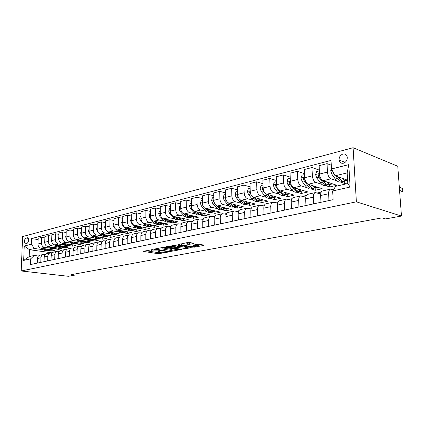 <?xml version="1.0" encoding="UTF-8"?>
<svg xmlns="http://www.w3.org/2000/svg" width="424" height="424" viewBox="0 0 424 424"><rect width="100%" height="100%" fill="white"/><g stroke="black" fill="none" stroke-linecap="round" stroke-linejoin="round"><path stroke-width="0.64" d="M152.667 249.641L143.773 251.194L143.556 251.384L143.869 251.469L158.327 253.748L167.819 252.121L160.632 252.312L158.502 251.872L160.224 250.865L151.951 250.923L150.981 250.658L152.667 249.641M342.894 154.066C340.281 155.089 339.014 157.081 339.083 160.039C339.608 162.524 341.055 163.584 343.424 163.219C345.984 162.26 347.272 160.32 347.288 157.399C346.811 154.787 345.343 153.673 342.894 154.066M193.503 243.53L193.514 243.222L189.39 242.475L187.742 242.486L177.894 244.616L194.24 247.213L203.833 245.395L203.87 245.093L199.031 244.219L193.27 245.03L193 245.258L196.328 245.947C196.344 246.625 194.68 246.837 191.341 246.588L181.09 244.712C181.059 244.017 182.744 243.8 186.131 244.065L189.364 244.335L193.503 243.53L193.498 243.217M21.2 270.978L68.317 276.294L74.99 275.086L71.248 274.657L382.093 217.867L385.607 218.917L401.47 216.049L356.388 201.835L21.2 270.978L22.605 236.571L353.091 147.706L356.388 201.835M164.586 247.372L162.996 247.388L154.05 249.158L153.822 249.36L154.124 249.439L168.598 251.798L179.336 249.879L164.586 247.372M165.646 246.89L176.771 244.966L191.256 247.494L191.245 247.78L191.256 247.494M191.245 247.78L185.675 248.554L178.287 247.574L175.425 248.289L181.742 249.386L180.656 249.593L165.646 247.028M25.822 243.784L26.961 243.498C28.869 241.749 29.15 239.841 27.793 237.779L26.05 238.028C24.147 239.793 23.882 241.696 25.244 243.736L25.822 243.784M52.258 252.863L29.463 249.699L29.198 256.605L34.196 255.46L30.735 258.81L30.517 264.56L333.132 199.678L332.66 190.964L335.654 186.322L347.807 183.534L347.182 172.891L335.077 175.817L347.611 180.205M30.735 258.81L23.67 260.4L24.248 246.026L31.291 244.261L34.45 248.491L43.089 249.709M38.107 239.581L31.509 238.579L31.291 244.261M31.509 238.579L331.017 160.426L331.478 168.98L348.777 164.639L350.107 187.042L332.66 190.964M401.47 216.049L397.765 166.256L353.091 147.706M74.99 275.086L75.016 273.968M41.261 248.236L41.907 248.83C43.63 250.335 45.469 250.833 47.435 250.319L51.786 250.939L55.019 250.192L41.096 248.21C39.119 247.701 38.07 246.286 37.948 243.97L38.155 238.277L41.653 237.376L41.451 243.1C41.573 245.432 42.628 246.853 44.61 247.372L49.836 248.125M34.45 248.491L29.463 249.699L24.248 246.026M333.762 189.252L332.66 189.502M321.26 192.083L317.491 192.936M306.329 195.464L302.847 196.254M291.913 198.729L288.707 199.455M277.99 201.877L275.044 202.545M264.539 204.924L261.831 205.539M251.533 207.871L249.047 208.433M238.945 210.723L236.677 211.232M226.761 213.479L224.699 213.945M214.963 216.15L213.087 216.574M203.531 218.742L201.835 219.123M192.448 221.249L190.922 221.593M181.695 223.681L180.333 223.994M171.264 226.045L170.051 226.321M161.136 228.34L160.065 228.578M151.299 230.566L150.366 230.778M141.743 232.728L140.938 232.914M132.458 234.832L131.774 234.986M123.421 236.878L122.854 237.005M114.634 238.866L114.178 238.972M106.085 240.806L105.73 240.885M340.499 182.039L344.76 183.497L347.765 182.808M331.271 165.196L327.036 163.643L327.476 172.075C327.858 175.541 329.045 177.783 331.043 178.801L336.937 180.815M327.036 163.643L319.129 165.683L319.548 174.047C319.919 177.481 321.106 179.697 323.109 180.698L336.9 185.304L329.766 186.947L329.639 184.557M319.351 170.13L311.958 167.538L312.356 175.833C312.716 179.241 313.908 181.435 315.917 182.421L321.805 184.345M325.468 185.542L329.766 186.947M311.958 167.538L304.326 169.51L304.702 177.73C305.057 181.106 306.245 183.285 308.264 184.255L322.176 188.696L315.286 190.281L315.17 187.927M304.517 173.681L297.409 171.296L297.759 179.458C298.109 182.808 299.296 184.959 301.321 185.913L307.199 187.752M310.946 188.924L315.286 190.281M297.409 171.296L290.037 173.199L290.371 181.292C290.71 184.61 291.898 186.74 293.927 187.684L307.946 191.971L301.284 193.503L301.183 191.187M290.202 177.126L283.354 174.927L283.667 182.956C284.001 186.247 285.188 188.362 287.223 189.29L293.085 191.049M296.917 192.194L301.284 193.503M283.354 174.927L276.236 176.766L276.528 184.726C276.856 187.991 278.038 190.084 280.084 191.001L294.187 195.135L287.748 196.619L287.652 194.34M276.374 180.47L269.775 178.435L270.051 186.337C270.369 189.576 271.551 191.648 273.602 192.549L279.448 194.234M283.349 195.358L287.748 196.619M269.775 178.435L262.896 180.211L263.15 188.049C263.463 191.261 264.645 193.312 266.696 194.203L280.879 198.204L274.646 199.635L274.561 197.393M263.007 183.714L256.647 181.827L256.886 189.608C257.193 192.793 258.37 194.828 260.426 195.703L266.261 197.319M270.226 198.416L274.646 199.635M256.647 181.827L249.99 183.544L250.213 191.261C250.51 194.425 251.692 196.439 253.748 197.303L268 201.167L261.958 202.555L261.889 200.345M250.086 186.862L243.948 185.108L244.155 192.766C244.447 195.904 245.623 197.902 247.685 198.755L253.499 200.303M257.522 201.374L261.958 202.555M243.948 185.108L237.509 186.772L237.694 194.372C237.981 197.483 239.157 199.46 241.219 200.303L255.524 204.039L249.672 205.386L249.609 203.207M237.583 189.92L231.658 188.282L231.827 195.83C232.108 198.914 233.28 200.875 235.347 201.707L241.145 203.197M245.215 204.241L249.672 205.386M231.658 188.282L225.42 189.894L225.573 197.383C225.849 200.446 227.02 202.386 229.087 203.207L243.434 206.822L237.763 208.126L237.71 205.984M225.483 192.883L219.754 191.362L219.892 198.792C220.162 201.835 221.333 203.758 223.4 204.569L229.183 206M233.295 207.018L237.763 208.126M219.754 191.362L213.707 192.92L213.834 200.298C214.099 203.313 215.265 205.221 217.337 206.022L231.716 209.52L226.22 210.786L226.172 208.677M213.76 195.766L208.216 194.34L208.332 201.66C208.587 204.66 209.753 206.552 211.825 207.341L217.581 208.719M221.736 209.71L226.22 210.786M208.216 194.34L202.359 195.851L202.46 203.123C202.709 206.096 203.875 207.967 205.947 208.746L220.353 212.133L215.016 213.362L214.979 211.285M202.396 198.565L197.038 197.229L197.123 204.448C197.372 207.4 198.527 209.26 200.605 210.028L206.34 211.353M210.527 212.323L215.016 213.362M197.038 197.229L191.357 198.697L191.431 205.857C191.669 208.788 192.83 210.633 194.902 211.391L209.323 214.671L204.145 215.864L204.119 213.807M191.383 201.283L186.189 200.033L186.253 207.145C186.491 210.055 187.647 211.883 189.719 212.631L195.432 213.913M199.651 214.857L204.145 215.864M186.189 200.033L180.682 201.453L180.73 208.518C180.963 211.401 182.113 213.214 184.186 213.956L198.618 217.136L193.593 218.296L193.572 216.251M180.698 203.923L175.668 202.752L175.711 209.763C175.934 212.631 177.084 214.427 179.156 215.159L184.848 216.394M189.093 217.316L193.593 218.296M175.668 202.752L170.321 204.13L170.347 211.094C170.57 213.94 171.715 215.726 173.787 216.447L188.224 219.531L183.338 220.655L183.322 218.62M170.331 206.493L165.455 205.391L165.471 212.302C165.689 215.132 166.833 216.903 168.906 217.613L174.566 218.805M178.838 219.706L183.338 220.655M165.455 205.391L160.261 206.732L160.267 213.595C160.479 216.404 161.624 218.159 163.691 218.864L178.122 221.853L173.379 222.95L173.368 220.92M160.261 208.99L155.534 207.951L155.534 214.772C155.741 217.56 156.88 219.303 158.947 219.998L164.586 221.148M168.874 222.028L173.379 222.95M155.534 207.951L150.488 209.255L150.472 216.028C150.679 218.795 151.813 220.522 153.886 221.211L168.307 224.116L163.691 225.176L163.685 223.183M150.483 211.422L145.898 210.442L145.872 217.173C146.073 219.918 147.208 221.635 149.274 222.314L154.882 223.427M159.191 224.285L163.691 225.176M145.898 210.442L140.991 211.709L140.959 218.392C141.155 221.121 142.289 222.823 144.351 223.49L158.762 226.31L154.272 227.344L154.272 225.436M140.985 213.786L136.528 212.864L136.486 219.5C136.682 222.213 137.811 223.899 139.872 224.566L145.453 225.642M149.773 226.48L154.272 227.344M136.528 212.864L131.763 214.094L131.71 220.687C131.901 223.379 133.025 225.054 135.086 225.711L149.476 228.451L145.109 229.453L145.114 227.619M131.747 216.092L127.423 215.217L127.359 221.768C127.545 224.444 128.668 226.103 130.725 226.755L136.279 227.799M140.614 228.61L145.109 229.453M127.423 215.217L122.785 216.415L122.716 222.923C122.896 225.579 124.015 227.227 126.071 227.868L140.439 230.529L136.189 231.509L136.199 229.744M122.764 218.334L118.561 217.507L118.487 223.973C118.662 226.612 119.78 228.25 121.831 228.886L127.359 229.893M131.7 230.688L136.189 231.509M118.561 217.507L114.051 218.673L113.966 225.096C114.141 227.714 115.248 229.342 117.3 229.967L131.641 232.553L127.502 233.507L127.518 231.811M114.024 220.517L109.938 219.733L109.848 226.119C110.017 228.722 111.13 230.333 113.176 230.958L118.672 231.933M123.024 232.707L127.502 233.507M109.938 219.733L105.544 220.867L105.449 227.211C105.613 229.797 106.721 231.398 108.767 232.013L123.077 234.525L119.043 235.453L119.065 233.82M105.518 222.642L101.548 221.9L101.437 228.202C101.606 230.778 102.709 232.363 104.749 232.972L110.219 233.921M114.575 234.679L119.043 235.453M101.548 221.9L97.271 223.008L97.154 229.267C97.319 231.822 98.416 233.401 100.456 234L114.734 236.449L110.802 237.35L110.828 235.776M97.239 224.72L93.375 224.01L93.254 230.237C93.413 232.776 94.51 234.345 96.545 234.938L101.983 235.861M106.339 236.597L110.802 237.35M93.375 224.01L89.21 225.091L89.077 231.276C89.236 233.794 90.328 235.352 92.363 235.94L106.599 238.32L102.772 239.2L102.799 237.684M89.172 226.739L85.41 226.072L85.277 232.22C85.431 234.726 86.523 236.269 88.552 236.852L93.958 237.742M98.32 238.463L102.772 239.2M85.41 226.072L81.35 227.116L81.212 233.227C81.36 235.718 82.447 237.249 84.477 237.827L98.675 240.143L94.939 241.002L94.971 239.539M81.313 228.711L77.65 228.075L77.507 234.149C77.65 236.624 78.737 238.145 80.761 238.717L86.141 239.581M90.498 240.286L94.939 241.002M77.65 228.075L73.697 229.098L73.543 235.129C73.686 237.588 74.767 239.104 76.786 239.666L90.948 241.924L87.302 242.761L87.333 241.346M73.659 230.635L70.093 230.031L69.933 236.03C70.071 238.474 71.153 239.973 73.167 240.535L78.514 241.378M82.876 242.062L87.302 242.761M70.093 230.031L66.234 231.027L66.065 236.989C66.208 239.417 67.278 240.906 69.292 241.463L83.406 243.657L79.855 244.478L79.887 243.111M66.192 232.511L62.715 231.933L62.545 237.864C62.683 240.276 63.754 241.76 65.762 242.305L71.078 243.127M75.435 243.795L79.855 244.478M62.715 231.933L58.952 232.903L58.777 238.797C58.91 241.198 59.98 242.671 61.984 243.212L76.05 245.353L72.584 246.148L72.615 244.828M58.91 234.339L55.523 233.794L55.343 239.65C55.47 242.035 56.535 243.498 58.539 244.033L63.828 244.834M68.179 245.485L72.584 246.148M55.523 233.794L51.85 234.742L51.664 240.562C51.792 242.936 52.857 244.388 54.85 244.918L68.873 247.007L65.487 247.786L65.524 246.508M51.808 236.131L48.506 235.606L48.315 241.399C48.437 243.752 49.497 245.199 51.49 245.724L56.747 246.498M54.823 244.913L55.544 245.586C57.282 247.134 59.137 247.648 61.109 247.134L65.487 247.786M48.506 235.606L44.923 236.528L44.727 242.29C44.849 244.632 45.903 246.063 47.891 246.583L61.862 248.618L58.554 249.381L58.592 248.141M47.96 246.593L48.643 247.229C50.377 248.756 52.221 249.259 54.193 248.745L58.554 249.381M38.452 256.022L34.196 255.46M45.225 254.506L43.216 254.469C41.838 254.962 41.075 256.059 40.937 257.76L40.778 262.361M52.168 252.948L50.106 252.905C48.718 253.398 47.96 254.506 47.822 256.228L47.668 260.882M59.286 251.358L57.16 251.299C55.772 251.798 55.009 252.916 54.876 254.66L54.733 259.371M66.579 249.725L64.395 249.657C63.001 250.155 62.238 251.289 62.111 253.049L61.973 257.819M74.057 248.051L71.81 247.971C70.41 248.475 69.653 249.619 69.525 251.4L69.398 256.223M81.731 246.339L79.415 246.238C78.016 246.747 77.253 247.902 77.131 249.709L77.009 254.591M89.607 244.579L87.217 244.463C85.812 244.977 85.054 246.143 84.933 247.971L84.827 252.916M97.69 242.777L95.225 242.645C93.821 243.159 93.057 244.341 92.941 246.19L92.845 251.199M105.989 240.927L103.445 240.774C102.036 241.288 101.278 242.486 101.166 244.362L101.076 249.434M114.512 239.03L111.888 238.855C110.478 239.375 109.721 240.583 109.609 242.48L109.535 247.621M123.273 237.08L120.559 236.883C119.149 237.403 118.391 238.627 118.291 240.551L118.227 245.756M132.277 235.076L129.474 234.854C128.064 235.378 127.306 236.619 127.205 238.564L127.158 243.842M141.542 233.02L138.637 232.771C137.228 233.295 136.475 234.552 136.38 236.523L136.343 241.871M151.071 230.91L148.066 230.624C146.651 231.16 145.904 232.426 145.814 234.424L145.792 239.846M160.876 228.737L157.765 228.419C156.35 228.955 155.603 230.237 155.523 232.267L155.518 237.758M170.973 226.506L167.745 226.151C166.335 226.686 165.593 227.985 165.514 230.041L165.53 235.612M181.377 224.206L178.027 223.814C176.617 224.349 175.881 225.663 175.812 227.752L175.843 233.401M192.099 221.842L188.616 221.402C187.212 221.943 186.481 223.273 186.417 225.393L186.465 231.128M203.154 219.409L199.534 218.922C198.135 219.462 197.404 220.809 197.351 222.96L197.42 228.774M214.56 216.908L210.792 216.362C209.392 216.908 208.672 218.27 208.624 220.448L208.719 226.352M226.331 214.327L222.404 213.717C221.015 214.268 220.3 215.646 220.257 217.862L220.374 223.856M238.484 211.671L234.393 210.993C233.009 211.544 232.299 212.943 232.273 215.191L232.41 221.275M251.045 208.937L246.773 208.179C245.395 208.73 244.696 210.145 244.674 212.429L244.844 218.609M264.03 206.112L259.562 205.269C258.195 205.826 257.506 207.257 257.495 209.573L257.691 215.853M277.46 203.207L272.786 202.259C271.429 202.815 270.751 204.273 270.756 206.626L270.973 213.007M291.362 200.208L286.465 199.148C285.124 199.709 284.456 201.183 284.467 203.573L284.721 210.06M305.762 197.112L300.621 195.93C299.291 196.487 298.639 197.987 298.666 200.414L298.952 207.007M320.687 193.922L315.286 192.597C313.972 193.153 313.336 194.669 313.373 197.144L313.696 203.849M333.439 189.751L330.481 189.141C329.183 189.703 328.563 191.24 328.616 193.752L328.976 200.568M51.786 250.939L51.829 249.741M44.875 237.875L41.653 237.376M40.015 255.2L39.702 255.269C38.324 255.762 37.561 256.854 37.423 258.545L37.259 263.118M46.815 253.653L46.502 253.722C45.119 254.22 44.361 255.317 44.223 257.029L44.064 261.656M53.784 252.068L53.472 252.137C52.083 252.635 51.32 253.748 51.187 255.481L51.039 260.161M60.924 250.446L60.611 250.515C59.217 251.013 58.459 252.142 58.327 253.891L58.183 258.629M68.243 248.782L67.93 248.851C66.536 249.354 65.773 250.489 65.646 252.264L65.513 257.061M75.753 247.07L75.435 247.144C74.036 247.648 73.278 248.798 73.151 250.595L73.029 255.449M83.448 245.321L83.136 245.395C81.731 245.899 80.973 247.065 80.852 248.883L80.735 253.796M91.351 243.524L91.033 243.599C89.628 244.107 88.87 245.284 88.748 247.123L88.648 252.1M99.46 241.68L99.142 241.754C97.737 242.268 96.974 243.456 96.863 245.316L96.767 250.356M107.786 239.788L107.468 239.857C106.058 240.376 105.3 241.579 105.189 243.466L105.11 248.57M116.34 237.843L116.022 237.912C114.613 238.436 113.855 239.65 113.749 241.563L113.68 246.731M125.128 235.845L124.81 235.914C123.395 236.438 122.642 237.668 122.541 239.602L122.483 244.844M134.159 233.788L133.841 233.863C132.431 234.387 131.673 235.633 131.578 237.594L131.535 242.904M143.45 231.674L143.132 231.748C141.717 232.278 140.964 233.539 140.874 235.527L140.847 240.906M153.006 229.501L152.688 229.575C151.273 230.11 150.525 231.382 150.441 233.396L150.425 238.85M162.837 227.264L162.519 227.338C161.109 227.874 160.362 229.161 160.283 231.207L160.288 236.74M172.96 224.964L172.642 225.038C171.232 225.573 170.49 226.877 170.416 228.949L170.443 234.562M183.391 222.589L183.073 222.664C181.663 223.204 180.926 224.524 180.863 226.628L180.9 232.32M194.134 220.146L193.816 220.22C192.411 220.766 191.68 222.102 191.622 224.232L191.68 230.009M205.211 217.629L204.893 217.703C203.494 218.249 202.767 219.6 202.72 221.763L202.799 227.624M216.638 215.032L216.32 215.101C214.926 215.652 214.205 217.024 214.162 219.219L214.268 225.165M228.425 212.35L228.112 212.419C226.723 212.97 226.013 214.358 225.976 216.59L226.103 222.627M240.599 209.583L240.286 209.652C238.903 210.203 238.198 211.613 238.177 213.876L238.325 220.008M253.17 206.721L252.858 206.79C251.485 207.347 250.791 208.772 250.78 211.073L250.955 217.3M266.166 203.764L265.853 203.838C264.491 204.394 263.808 205.836 263.808 208.173L264.009 214.496M279.601 200.711L279.294 200.78C277.943 201.336 277.269 202.804 277.28 205.174L277.513 211.603M293.503 197.547L293.201 197.616C291.86 198.178 291.203 199.662 291.224 202.073L291.489 208.608M307.898 194.277L307.596 194.346C306.271 194.902 305.63 196.407 305.662 198.856L305.964 205.502M322.807 190.885L322.51 190.954C321.207 191.51 320.576 193.037 320.624 195.528L320.963 202.29M344.76 183.497L344.622 181.069M335.077 175.817L331.478 168.98M29.198 256.605L23.67 260.4M348.777 164.639L347.182 172.891M350.107 187.042L347.807 183.534M146.116 250.732L158.327 252.678L161.252 252.391M171.72 250.393L176.782 249.423M156.027 249.185L168.779 251.459L170.946 251.241L171.72 250.6L162.143 248.925L156.027 249.185L156.027 248.766M171.72 249.916L171.715 249.503L170.83 249.259L170.83 250.361M161.358 247.711L170.83 249.259M188.966 247.091L187.238 247.425L187.249 248.538M177.407 246.62L179.866 246.434L187.238 247.425M168.816 246.471L168.18 246.36M173.75 246.508C170.453 246.254 168.81 246.455 168.821 247.118L172.966 247.897L177.163 247.378L177.412 247.166L177.137 247.086L173.75 246.508L173.745 245.374L173.416 245.326M177.407 246.18L177.131 245.962L177.137 247.086M173.745 245.374L177.131 245.962M185.834 242.867L189.353 243.185L191.256 242.809M196.323 245.204L196.317 244.807L195.649 244.622L195.665 245.761M196.328 245.687L201.586 244.68M180.407 243.938L181.085 244.06M37.985 242.984L38.017 244.918M45.357 248.819L48.06 249.863L50.53 249.556M42.766 248.448L42.919 248.591C44.642 250.096 46.486 250.595 48.447 250.086L48.495 250.07M49.56 249.826L49.094 249.932C47.207 250.43 45.421 249.98 43.73 248.586M44.764 241.092L44.488 242.019L44.849 243.498M52.163 247.208L54.871 248.273L57.357 247.961M49.507 246.821L49.682 246.98C51.415 248.512 53.265 249.015 55.231 248.501L55.284 248.491M56.381 248.236L55.894 248.347C53.991 248.851 52.194 248.39 50.493 246.964M51.712 239.152L51.362 240.307L51.85 242.014M59.127 245.554C60.69 246.62 62.291 246.927 63.923 246.477L64.353 246.333M56.408 245.152L56.604 245.332C58.348 246.885 60.203 247.399 62.18 246.885L62.233 246.869M63.367 246.609L62.853 246.726C60.945 247.229 59.132 246.757 57.42 245.3M58.825 237.164L58.406 238.553L59.031 240.466M61.851 243.191L62.609 243.906C64.358 245.475 66.218 246 68.2 245.48L68.73 245.358M66.261 243.864C67.835 244.945 69.441 245.258 71.084 244.807L71.513 244.659M63.483 243.44L63.701 243.646C65.45 245.215 67.31 245.745 69.292 245.226L69.356 245.21M70.522 244.94L69.987 245.067C68.063 245.576 66.239 245.083 64.512 243.599M66.118 235.129L65.625 236.756L66.393 238.866M69.043 241.41L69.854 242.184C71.608 243.774 73.479 244.309 75.461 243.789L76.018 243.657M73.575 242.125C75.154 243.228 76.77 243.551 78.419 243.1L78.853 242.947M70.728 241.685L70.967 241.913C72.727 243.508 74.598 244.049 76.58 243.53L76.654 243.508M77.857 243.233L77.29 243.365C75.355 243.874 73.522 243.371 71.783 241.85M73.596 233.041L73.023 234.917L73.94 237.202M76.41 239.581L77.274 240.413C79.039 242.03 80.915 242.576 82.908 242.056L83.491 241.918M81.074 240.35C82.659 241.468 84.281 241.802 85.934 241.346L86.374 241.192M78.154 239.883L78.419 240.143C80.189 241.76 82.065 242.311 84.053 241.786L84.132 241.765M85.372 241.479L84.779 241.616C82.834 242.131 80.984 241.611 79.24 240.058M81.265 230.9L80.613 233.025L81.689 235.49M83.952 237.689L84.89 238.601C86.66 240.244 88.547 240.8 90.535 240.276L91.149 240.132M88.759 238.527C90.354 239.666 91.987 240.011 93.646 239.555L94.091 239.396M85.77 238.039L86.061 238.325C87.837 239.968 89.718 240.525 91.711 240L91.801 239.973M93.079 239.682L92.459 239.83C90.503 240.344 88.642 239.809 86.883 238.219M89.13 228.891L88.399 231.091L89.655 233.757M91.663 235.733L92.697 236.746C94.478 238.41 96.365 238.977 98.363 238.452L99.004 238.304M96.645 236.656C98.251 237.816 99.884 238.166 101.548 237.71L102.004 237.551M93.577 236.142L93.9 236.459C95.686 238.124 97.573 238.696 99.571 238.171L99.667 238.14M100.986 237.843L100.334 237.991C98.363 238.511 96.492 237.959 94.722 236.332M97.197 226.856L96.386 229.103L97.865 232.013M99.555 233.693L100.705 234.838C102.497 236.528 104.394 237.106 106.392 236.581L107.065 236.422M104.739 234.737C106.35 235.919 107.993 236.279 109.662 235.818L110.118 235.659M101.59 234.196L101.945 234.546C103.737 236.237 105.629 236.82 107.632 236.295L107.738 236.258M109.095 235.951L108.417 236.11C106.435 236.634 104.548 236.062 102.767 234.398M105.486 224.762L104.585 227.063L105.555 229.495L106.345 230.29M107.595 231.541L108.931 232.882C110.728 234.594 112.63 235.188 114.628 234.663L115.333 234.499M113.049 232.765C114.666 233.969 116.314 234.339 117.989 233.878L118.45 233.714M109.816 232.198L110.198 232.58C112 234.297 113.897 234.891 115.9 234.366L116.017 234.329M117.422 234.011L116.706 234.175C114.713 234.705 112.821 234.117 111.024 232.41M113.998 222.616L113.007 224.964L113.982 227.434L115.27 228.737M115.646 229.119L117.374 230.873C119.181 232.612 121.084 233.221 123.087 232.691L123.824 232.516M121.577 230.741C123.204 231.97 124.857 232.352 126.532 231.886L127.004 231.716M118.264 230.142L118.678 230.561C120.485 232.31 122.388 232.914 124.391 232.389L124.518 232.347M125.965 232.018L125.218 232.193C123.214 232.723 121.312 232.114 119.504 230.364L119.499 230.364M122.743 220.411L122.377 220.501L121.656 222.812L122.642 225.314L126.045 228.812C127.857 230.577 129.765 231.197 131.774 230.667L132.548 230.486M130.343 228.658C131.975 229.914 133.634 230.306 135.314 229.84L135.791 229.67M126.935 228.027L127.386 228.488C129.198 230.264 131.106 230.884 133.115 230.354L133.253 230.312M134.742 229.972L133.963 230.158C131.959 230.688 130.046 230.062 128.233 228.287L128.207 228.266M131.732 218.143L131.281 218.259L130.544 220.602L131.535 223.141L134.954 226.692C136.777 228.488 138.69 229.119 140.694 228.589L141.505 228.398M139.342 226.522C140.985 227.799 142.649 228.207 144.335 227.741L144.817 227.561M135.844 225.854L136.332 226.363C138.15 228.165 140.068 228.796 142.072 228.266L142.22 228.218M143.763 227.874L142.946 228.064C140.938 228.594 139.024 227.958 137.201 226.156L137.159 226.103M140.975 215.816L140.434 215.948L139.681 218.328L140.683 220.899L144.112 224.508C145.941 226.337 147.859 226.983 149.863 226.453L150.711 226.252M148.601 224.323C150.25 225.632 151.919 226.05 153.605 225.579L154.092 225.398M145.003 223.618L145.527 224.174C147.356 226.003 149.274 226.655 151.278 226.119L151.442 226.072M153.032 225.711L152.179 225.913C150.17 226.443 148.252 225.796 146.423 223.962L146.354 223.883M150.478 213.415L149.842 213.579L149.078 215.986L150.085 218.599L153.53 222.271C155.364 224.126 157.283 224.789 159.292 224.254L160.177 224.047M158.12 222.065C159.774 223.4 161.449 223.83 163.134 223.358L163.632 223.172M154.421 221.317L154.988 221.922C156.822 223.782 158.74 224.45 160.744 223.914L160.919 223.856M162.567 223.49L161.671 223.702C159.662 224.232 157.744 223.57 155.91 221.704L155.809 221.598M160.267 210.951L159.525 211.136L158.74 213.579L159.758 216.235L163.219 219.966C165.058 221.853 166.982 222.531 168.985 221.996L169.913 221.779M167.915 219.738C169.573 221.1 171.248 221.545 172.939 221.074L173.442 220.883M164.104 218.948L164.713 219.606C166.558 221.503 168.476 222.181 170.48 221.646L170.671 221.582M172.372 221.206L171.434 221.423C169.425 221.959 167.507 221.28 165.662 219.383L165.535 219.245M170.337 208.407L169.494 208.624L168.694 211.104L169.717 213.797L173.188 217.592C175.032 219.51 176.956 220.204 178.96 219.669L179.93 219.447M177.99 217.342C179.659 218.736 181.339 219.197 183.03 218.72L183.539 218.53M174.073 216.505L174.73 217.226C176.575 219.15 178.499 219.844 180.497 219.314L180.698 219.245M182.463 218.853L181.477 219.086C179.474 219.621 177.55 218.922 175.706 216.993L175.547 216.823M170.347 211.184L170.39 211.815M180.714 205.794L179.755 206.032L178.939 208.555L179.972 211.29L183.449 215.148C185.299 217.104 187.222 217.814 189.226 217.279L190.244 217.04M188.367 214.878C190.042 216.304 191.722 216.775 193.413 216.304L193.932 216.102M184.329 213.988L185.039 214.772C186.889 216.733 188.812 217.443 190.811 216.908L191.028 216.839M192.846 216.436L191.818 216.675C189.82 217.21 187.896 216.494 186.041 214.533L185.855 214.321M180.73 208.444L180.863 209.785M191.399 203.096L190.323 203.366L189.491 205.932L190.53 208.709L194.022 212.636C195.877 214.624 197.801 215.35 199.794 214.814L200.865 214.565M199.057 212.334C200.738 213.797 202.423 214.284 204.114 213.807L204.638 213.606M200.605 210.028L194.902 211.391L195.655 212.244C197.51 214.242 199.434 214.968 201.427 214.433L201.66 214.358M203.547 213.94L202.465 214.194C200.472 214.73 198.549 213.998 196.694 212L196.466 211.746M191.431 205.698L191.235 206.43L191.674 207.601M202.423 200.319L201.214 200.621L200.361 203.223L201.416 206.043L204.914 210.044C206.769 212.069 208.693 212.811 210.686 212.276L211.804 212.016M210.071 209.716C211.756 211.21 213.442 211.719 215.132 211.242L215.668 211.035M205.773 208.698L206.599 209.642C208.454 211.671 210.378 212.419 212.366 211.883L212.615 211.799M214.571 211.375L213.436 211.634C211.449 212.17 209.525 211.422 207.665 209.387L207.405 209.09M202.455 202.905L202.163 203.727L202.826 205.274M213.786 197.452L212.445 197.791L211.576 200.43L212.636 203.297L216.139 207.373C218.005 209.435 219.924 210.198 221.906 209.663L223.082 209.387M221.429 207.018C223.119 208.544 224.805 209.069 226.496 208.592L227.036 208.38M216.971 205.905L217.878 206.96C219.738 209.027 221.662 209.79 223.644 209.26L223.904 209.165M225.934 208.725L224.741 209C222.764 209.536 220.84 208.767 218.98 206.695L218.678 206.345M213.834 200.059L213.431 200.934L214.327 202.82M225.515 194.494L224.031 194.865L223.141 197.552L224.211 200.467L227.72 204.617C229.585 206.716 231.504 207.5 233.481 206.965L234.711 206.679M233.147 204.23C234.838 205.799 236.523 206.34 238.209 205.863L238.76 205.645M228.494 202.979L229.511 204.188C231.377 206.297 233.295 207.082 235.267 206.546L235.548 206.451M237.652 205.995L236.407 206.287C234.435 206.817 232.516 206.027 230.651 203.918L230.306 203.515M225.568 197.144L225.054 198.056L226.204 200.271M237.62 191.441L235.988 191.849L235.076 194.584L236.152 197.547L239.671 201.771C241.537 203.912 243.45 204.718 245.417 204.183L246.704 203.886M245.236 201.352C246.932 202.958 248.618 203.525 250.298 203.048L250.86 202.82M240.329 199.895L241.521 201.331C243.387 203.478 245.3 204.283 247.266 203.753L247.563 203.647M249.741 203.176L248.438 203.483C246.477 204.013 244.558 203.202 242.692 201.05L242.305 200.584M237.689 194.155L237.053 195.088L238.521 197.717M250.128 188.288L248.332 188.738L247.404 191.516L248.485 194.531L252.004 198.835C253.875 201.018 255.783 201.845 257.739 201.315L259.091 200.997M257.718 198.379C259.414 200.033 261.099 200.616 262.774 200.139L263.346 199.905M252.407 196.529L253.918 198.384C255.783 200.568 257.691 201.4 259.642 200.87L259.965 200.753M262.223 200.266L260.855 200.589C258.905 201.119 256.997 200.287 255.126 198.093L254.692 197.558M250.208 191.097L249.439 192.019L251.384 195.279M263.055 185.028L261.089 185.521L260.135 188.346L261.226 191.415L264.746 195.803C266.617 198.029 268.519 198.877 270.459 198.347L271.879 198.019M270.613 195.31C272.314 197.006 273.999 197.616 275.664 197.133L276.241 196.895M263.15 187.97L262.239 188.85L263.198 190.927L266.723 195.337C268.588 197.568 270.491 198.416 272.431 197.891L272.77 197.764M275.118 197.261L273.676 197.6C271.742 198.125 269.839 197.271 267.973 195.035L267.486 194.425M276.416 181.657L274.27 182.198L273.295 185.071L274.397 188.192L277.916 192.671C279.782 194.939 281.679 195.814 283.603 195.284L285.092 194.939M283.942 192.13C285.644 193.874 287.324 194.51 288.983 194.033L289.571 193.784M276.533 184.779C275.886 184.424 275.531 184.694 275.473 185.574L276.437 187.694L279.957 192.183C281.822 194.462 283.72 195.337 285.638 194.812L285.999 194.674M288.437 194.16L286.931 194.51C285.013 195.035 283.115 194.16 281.25 191.876L280.704 191.182M290.244 178.17L287.907 178.758L286.905 181.684L288.013 184.859L291.532 189.433C293.397 191.749 295.284 192.644 297.192 192.12L298.756 191.754M297.728 188.844C299.429 190.641 301.104 191.298 302.757 190.821L303.351 190.567M290.387 181.557C289.709 180.953 289.295 181.159 289.157 182.188L290.122 184.345L293.641 188.929C295.507 191.251 297.394 192.152 299.296 191.627L299.678 191.478M294.929 188.542L294.256 187.784M302.217 190.948L300.632 191.319C298.729 191.839 296.848 190.938 294.982 188.611L294.373 187.821M290.61 183.02L290.35 182.559L289.157 182.188M304.559 174.561L302.015 175.202L300.987 178.181L302.105 181.414L305.619 186.078C307.48 188.442 309.356 189.364 311.243 188.844L312.886 188.463M311.99 185.442C313.691 187.291 315.361 187.98 316.998 187.503L317.603 187.233M304.792 178.69L304.628 178.101C303.934 177.402 303.494 177.598 303.319 178.679L304.289 180.878L307.803 185.558C309.663 187.933 311.539 188.855 313.421 188.336L313.829 188.171M309.35 185.442L308.301 184.265M316.468 187.625L314.804 188.012C312.923 188.537 311.052 187.604 309.186 185.23L308.518 184.334M305.057 179.935L304.506 179.066L303.319 178.679M319.383 170.819L316.627 171.519L315.573 174.55L316.696 177.842L320.205 182.606C322.06 185.023 323.92 185.972 325.786 185.458L327.514 185.055M326.761 181.917C328.457 183.825 330.121 184.541 331.748 184.064L332.358 183.788M319.818 175.912L319.367 174.513C318.657 173.734 318.196 173.914 317.984 175.048L318.959 177.29L322.463 182.071C324.323 184.493 326.183 185.447 328.044 184.928L328.478 184.753M324.259 182.198L322.818 180.576M331.218 184.191L329.474 184.594C327.614 185.113 325.754 184.159 323.899 181.732L323.157 180.714M320.083 176.834L319.161 175.451L317.984 175.048M331.457 168.577L330.678 170.787L331.812 174.142L335.31 179.013C337.159 181.483 339.009 182.458 340.848 181.944L342.661 181.525M342.062 178.26C343.758 180.232 345.412 180.979 347.023 180.507L347.611 180.237M335.994 176.135L337.652 178.456C339.502 180.931 341.346 181.912 343.186 181.403L343.647 181.207M339.693 178.817L337.896 176.803M399.689 192.13L402.8 191.584L402.567 188.505L399.334 187.302M346.503 180.629L344.664 181.053C342.831 181.567 340.991 180.582 339.142 178.101L338.32 176.951M402.8 191.584L399.562 190.397M331.043 178.801L323.109 180.698M315.917 182.421L308.264 184.255M301.321 185.913L293.927 187.684M287.223 189.29L280.084 191.001M273.602 192.549L266.696 194.203M260.426 195.703L253.748 197.303M247.685 198.755L241.219 200.303M235.347 201.707L229.087 203.207M223.4 204.569L217.337 206.022M211.825 207.341L205.947 208.746M189.719 212.631L184.186 213.956M179.156 215.159L173.787 216.447M168.906 217.613L163.691 218.864M158.947 219.998L153.886 221.211M149.274 222.314L144.351 223.49M139.872 224.566L135.086 225.711M130.725 226.755L126.071 227.868M121.831 228.886L117.3 229.967M113.176 230.958L108.767 232.013M104.749 232.972L100.456 234M96.545 234.938L92.363 235.94M88.552 236.852L84.477 237.827M80.761 238.717L76.786 239.666M73.167 240.535L69.292 241.463M65.762 242.305L61.984 243.212M58.539 244.033L54.85 244.918M51.49 245.724L47.891 246.583M44.61 247.372L41.096 248.21M40.937 257.76L37.423 258.545M41.451 243.1L37.948 243.97M48.315 241.399L44.727 242.29M47.822 256.228L44.223 257.029M55.343 239.65L51.664 240.562M54.876 254.66L51.187 255.481M62.545 237.864L58.777 238.797M62.111 253.049L58.327 253.891M69.933 236.03L66.065 236.989M69.525 251.4L65.646 252.264M77.507 234.149L73.543 235.129M77.131 249.709L73.151 250.595M85.277 232.22L81.212 233.227M84.933 247.971L80.852 248.883M93.254 230.237L89.077 231.276M92.941 246.19L88.748 247.123M101.437 228.202L97.154 229.267M101.166 244.362L96.863 245.316M109.848 226.119L105.449 227.211M109.609 242.48L105.189 243.466M118.487 223.973L113.966 225.096M118.291 240.551L113.749 241.563M127.359 221.768L122.716 222.923M127.205 238.564L122.541 239.602M136.486 219.5L131.71 220.687M136.38 236.523L131.578 237.594M145.872 217.173L140.959 218.392M145.814 234.424L140.874 235.527M155.534 214.772L150.472 216.028M155.523 232.267L150.441 233.396M165.471 212.302L160.267 213.595M165.514 230.041L160.283 231.207M175.711 209.763L170.347 211.094M175.812 227.752L170.416 228.949M186.253 207.145L180.73 208.518M186.417 225.393L180.863 226.628M197.123 204.448L191.431 205.857M197.351 222.96L191.622 224.232M208.332 201.66L202.46 203.123M208.624 220.448L202.72 221.763M219.892 198.792L213.834 200.298M220.257 217.862L214.162 219.219M231.827 195.83L225.573 197.383M232.273 215.191L225.976 216.59M244.155 192.766L237.694 194.372M244.674 212.429L238.177 213.876M256.886 189.608L250.213 191.261M257.495 209.573L250.78 211.073M270.051 186.337L263.15 188.049M270.756 206.626L263.808 208.173M283.667 182.956L276.528 184.726M284.467 203.573L277.28 205.174M297.759 179.458L290.371 181.292M298.666 200.414L291.224 202.073M312.356 175.833L304.702 177.73M313.373 197.144L305.662 198.856M327.476 172.075L319.548 174.047M328.616 193.752L320.624 195.528M28.355 238.378L26.05 238.028M27.883 237.832L27.189 237.726M151.702 249.63L151.702 250.038M159.244 250.86L159.244 251.257M159.837 252.662L159.843 253.738M158.327 252.678L158.327 253.748M143.869 251.178L143.869 251.469M179.087 249.81L179.087 250.086M170.135 251.395L170.135 251.782M168.598 251.427L168.598 251.798M154.124 249.142L154.124 249.439M162.143 247.812L162.143 248.925M157.113 248.554L157.113 248.968M185.67 247.436L185.675 248.554M179.866 246.434L179.877 247.558M178.281 246.45L178.287 247.574M175.674 247.669L175.674 248.077M180.651 249.201L180.656 249.593M165.938 246.805L165.938 247.107M189.353 243.185L189.364 244.335M187.726 243.201L187.737 244.351M186.12 242.91L186.131 244.065M193.254 245.035L193.254 245.332M203.827 245.088L203.833 245.395M194.234 246.704L194.24 247.213M192.644 246.715L192.65 247.224M178.165 244.383L178.17 244.69M42.919 248.591L41.907 248.83M49.682 246.98L48.643 247.229M51.675 240.18L51.378 240.254M56.604 245.332L55.544 245.586M58.788 238.41L58.422 238.505M63.701 243.646L62.609 243.906M66.08 236.597L65.641 236.703M70.967 241.913L69.854 242.184M73.553 234.737L73.039 234.864M78.419 240.143L77.274 240.413M81.223 232.824L80.629 232.972M86.061 238.325L84.89 238.601M89.088 230.868L88.415 231.038M93.9 236.459L92.697 236.746M97.16 228.859L96.402 229.045M101.945 234.546L100.705 234.838M105.454 226.792L104.601 227.004M110.198 232.58L108.931 232.882M105.878 229.416L105.555 229.495M113.971 224.672L113.023 224.911M118.678 230.561L117.374 230.873M114.401 227.328L113.982 227.434M122.722 222.494L121.672 222.754M127.386 228.488L126.045 228.812M123.161 225.186L122.642 225.314M131.716 220.257L130.56 220.544M136.332 226.363L134.954 226.692M132.161 222.987L131.535 223.141M140.964 217.952L139.697 218.265M145.527 224.174L144.112 224.508M141.415 220.719L140.683 220.899M150.478 215.583L149.094 215.927M154.988 221.922L153.53 222.271M150.939 218.392L150.085 218.599M160.267 213.145L158.762 213.521M164.713 219.606L163.219 219.966M160.738 215.996L159.758 216.235M170.347 210.638L168.71 211.046M174.73 217.226L173.188 217.592M176.013 216.918L175.706 216.993M170.824 213.526L169.717 213.797M180.73 208.052L178.954 208.491M185.039 214.772L183.449 215.148M186.412 214.443L186.041 214.533M181.218 210.982L179.972 211.29M191.425 205.391L189.507 205.868M195.655 212.244L194.022 212.636M197.123 211.894L196.694 212M191.924 208.364L190.53 208.709M202.455 202.64L200.382 203.16M206.599 209.642L204.914 210.044M208.168 209.271L207.665 209.387M202.964 205.667L201.416 206.043M202.502 203.806L202.163 203.727M213.828 199.81L211.597 200.367M217.878 206.96L216.139 207.373M219.553 206.557L218.98 206.695M214.348 202.879L212.636 203.297M213.887 201.05L213.431 200.934M225.563 196.89L223.162 197.489M229.511 204.188L227.72 204.617M231.297 203.764L230.651 203.918M226.003 200.027L224.211 200.467M225.637 198.209L225.054 198.056M237.684 193.874L235.097 194.515M241.521 201.331L239.671 201.771M243.424 200.881L242.692 201.05M238.002 197.091L236.152 197.547M237.769 195.279L237.053 195.088M250.197 190.758L247.425 191.447M253.918 198.384L252.004 198.835M255.948 197.897L255.126 198.093M250.393 194.059L248.485 194.531M250.303 192.258L249.439 192.019M263.134 187.535L260.156 188.277M266.723 195.337L264.746 195.803M268.885 194.823L267.973 195.035M263.198 190.927L261.226 191.415M263.256 189.146L262.239 188.85M276.512 184.207L273.316 185.002M279.957 192.183L277.916 192.671M282.257 191.637L281.25 191.876M276.437 187.694L274.397 188.192M276.655 185.929L275.473 185.574M290.35 180.757L286.926 181.61M293.641 188.929L291.532 189.433M296.095 188.346L294.982 188.611M290.122 184.345L288.013 184.859M304.676 177.19L301.014 178.107M307.803 185.558L305.619 186.078M310.41 184.938L309.186 185.23M304.289 180.878L302.105 181.414M319.516 173.496L315.599 174.471M322.463 182.071L320.205 182.606M325.24 181.408L323.899 181.732M318.959 177.29L316.696 177.842M332.193 170.342L330.704 170.713M337.652 178.456L335.31 179.013M340.61 177.751L339.142 178.101M333.926 173.628L331.812 174.142M345.136 162.35L339.083 160.039M43.216 254.469L39.702 255.269M50.106 252.905L46.502 253.722M57.16 251.299L53.472 252.137M64.395 249.657L60.611 250.515M71.81 247.971L67.93 248.851M79.415 246.238L75.435 247.144M87.217 244.463L83.136 245.395M95.225 242.645L91.033 243.599M103.445 240.774L99.142 241.754M111.888 238.855L107.468 239.857M120.559 236.883L116.022 237.912M129.474 234.854L124.81 235.914M138.637 232.771L133.841 233.863M148.066 230.624L143.132 231.748M157.765 228.419L152.688 229.575M167.745 226.151L162.519 227.338M178.027 223.814L172.642 225.038M188.616 221.402L183.073 222.664M199.534 218.922L193.816 220.22M210.792 216.362L204.893 217.703M222.404 213.717L216.32 215.101M234.393 210.993L228.112 212.419M246.773 208.179L240.286 209.652M259.562 205.269L252.858 206.79M272.786 202.259L265.853 203.838M286.465 199.148L279.294 200.78M300.621 195.93L293.201 197.616M315.286 192.597L307.596 194.346M330.481 189.141L322.51 190.954M25.726 243.805L25.244 243.736M150.981 249.768L150.981 250.255M158.502 250.997L158.502 251.48M155.862 248.798L155.862 249.233M171.715 249.503L171.72 250.6M175.425 247.717L175.425 248.151M168.816 246.238L168.816 246.742M177.407 246.037L177.412 247.166M181.08 243.805L181.085 244.309M196.317 244.807L196.328 245.947M47.435 250.319L47.896 250.213M54.193 248.745L54.675 248.634M61.109 247.134L61.618 247.017"/></g></svg>
